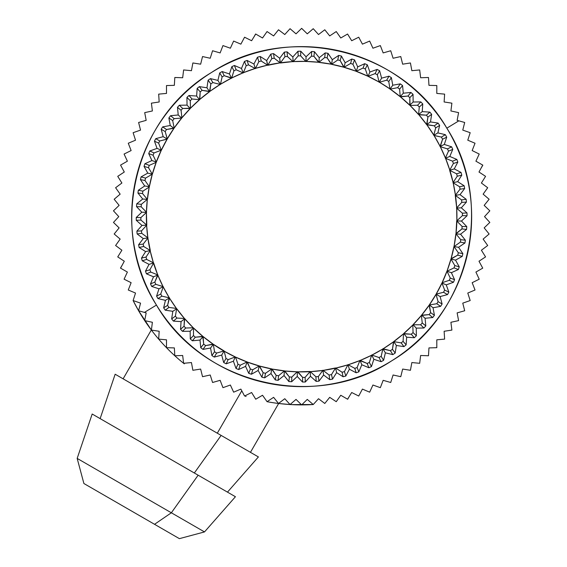 <?xml version="1.0" encoding="UTF-8"?>
<svg xmlns="http://www.w3.org/2000/svg" width="567" height="567" viewBox="0 0 567 567"><rect width="100%" height="100%" fill="white"/><g stroke="black" fill="none" stroke-linecap="round" stroke-linejoin="round"><path stroke-width="0.85" d="M368.068 76.339L379.117 82.059A155.273 155.273 0 0 0 368.089 76.283L375.134 73.618A160.78 160.78 0 0 1 377.296 74.745A160.78 160.78 0 0 0 375.134 73.618L377.112 69.429A165.408 165.408 0 0 1 379.614 70.74L377.303 74.752L379.188 82.321L377.296 74.745L379.614 70.74L381.598 78.154L379.188 82.321L381.598 78.154L389.012 76.162L386.694 80.174L379.429 82.258M377.112 69.429L369.89 72.023L368.089 76.283L367.742 76.12L365.325 68.983L367.303 64.801L369.89 72.023L377.112 69.429L375.134 73.618L368.089 76.283L369.89 72.023L367.303 64.801L365.325 68.99L367.742 76.12A155.273 155.273 0 0 0 356.274 71.279L363.071 68.033A160.78 160.78 0 0 1 365.325 68.983A160.78 160.78 0 0 0 363.071 68.033L364.701 63.702A165.408 165.408 0 0 1 367.303 64.801M364.701 63.702L357.713 66.878L356.274 71.279L352.915 64.234L354.538 59.896L357.713 66.878L364.701 63.702L363.071 68.033L356.274 71.279L357.713 66.878L354.538 59.896L352.915 64.234A160.78 160.78 0 0 0 350.59 63.469L351.852 59.018A165.408 165.408 0 0 1 354.538 59.896M344.07 67.331L355.892 71.173A155.273 155.273 0 0 0 344.084 67.26L350.59 63.469A160.78 160.78 0 0 1 352.915 64.234L356.274 71.279M351.852 59.018L345.154 62.76L344.084 67.26L340.157 60.52L341.412 56.062L345.154 62.76L351.852 59.018L350.59 63.469L344.084 67.26L345.154 62.76L341.412 56.062L340.157 60.52L343.715 67.154A155.273 155.273 0 0 0 331.603 64.269L337.776 59.953A160.78 160.78 0 0 1 340.15 60.52A160.78 160.78 0 0 0 337.776 59.953L338.669 55.41A165.408 165.408 0 0 1 341.412 56.062M331.227 64.191A155.273 155.273 0 0 0 318.923 62.313L324.714 57.501A160.78 160.78 0 0 1 327.131 57.869A160.78 160.78 0 0 0 324.721 57.501L325.231 52.901A165.408 165.408 0 0 1 328.017 53.326L327.131 57.869L331.603 64.269L332.305 59.698L331.603 64.269L331.227 64.191L327.131 57.869L328.017 53.326L332.305 59.698L338.669 55.41L337.776 59.953L331.61 64.269M325.231 52.901L319.242 57.699L318.923 62.313L313.934 56.31L314.444 51.71L319.242 57.699L325.231 52.901L324.714 57.501L318.923 62.313L319.242 57.699L314.444 51.71L313.941 56.31L318.541 62.271A155.273 155.273 0 0 0 306.123 61.413L311.496 56.14A160.78 160.78 0 0 1 313.934 56.31A160.78 160.78 0 0 0 311.496 56.14L311.63 51.512A165.408 165.408 0 0 1 314.444 51.71M311.63 51.512L306.052 56.792L305.974 61.59L305.322 60.967L305.315 61.392A155.273 155.273 0 0 0 293.288 61.576L298.214 55.878L297.958 51.257A165.408 165.408 0 0 1 300.779 51.214L306.052 56.792L311.63 51.512L311.496 56.14L305.974 61.59L306.052 56.792L300.779 51.214L300.659 55.842L300.779 51.214M303.77 59.315L300.659 55.842A160.78 160.78 0 0 0 298.214 55.878A160.78 160.78 0 0 1 300.652 55.842L305.322 60.967M297.958 51.257L292.841 56.969L293.146 61.768L287.384 56.473L287.129 51.852L292.841 56.969L297.958 51.257L298.214 55.878L293.146 61.768L292.841 56.969L287.129 51.852L287.384 56.473L292.905 61.597A155.273 155.273 0 0 0 280.516 62.795L284.946 56.707A160.78 160.78 0 0 1 287.377 56.473M287.384 56.473A160.78 160.78 0 0 0 284.953 56.707L284.315 52.121A165.408 165.408 0 0 1 287.129 51.852M284.315 52.121L279.687 58.245L280.133 62.845A155.273 155.273 0 0 0 267.879 65.063L271.799 58.635L270.792 54.113A165.408 165.408 0 0 1 273.57 53.61L279.687 58.245L284.315 52.121L284.946 56.707L280.374 63.008L279.687 58.245L273.57 53.61L274.208 58.203L273.57 53.61M280.133 62.852L274.208 58.195A160.78 160.78 0 0 0 271.799 58.635A160.78 160.78 0 0 1 274.201 58.203L280.374 63.008L292.856 61.597M261.217 61.009A160.78 160.78 0 0 0 258.857 61.64L257.475 57.217A165.408 165.408 0 0 1 260.203 56.487L261.217 61.009L267.504 65.148A155.273 155.273 0 0 0 255.483 68.373L258.857 61.64A160.78 160.78 0 0 1 261.217 61.009L260.203 56.487L266.681 60.598L267.744 65.297L261.217 61.002M267.504 65.148L266.681 60.598L270.792 54.113L271.799 58.635L267.744 65.297L280.105 62.852M257.475 57.217L253.917 64.021L255.348 68.614L248.502 64.879A160.78 160.78 0 0 0 246.206 65.701L244.462 61.413A165.408 165.408 0 0 1 247.12 60.456L253.917 64.021L257.475 57.217L258.857 61.64L255.348 68.614L253.917 64.021L247.12 60.456L248.509 64.879L247.12 60.456M248.509 64.879L255.115 68.487A155.273 155.273 0 0 0 243.399 72.689L246.206 65.701A160.78 160.78 0 0 1 248.502 64.879M244.462 61.413L241.478 68.479L243.271 72.952L236.155 69.784L234.412 65.496L241.478 68.479L244.462 61.413L246.206 65.701L243.271 72.952L241.478 68.479L234.412 65.496L236.155 69.784L243.037 72.838A155.273 155.273 0 0 0 231.712 77.991L233.93 70.797A160.78 160.78 0 0 1 236.155 69.784A160.78 160.78 0 0 0 233.93 70.797L231.839 66.665A165.408 165.408 0 0 1 234.412 65.496M231.839 66.665L229.451 73.958L231.584 78.26L224.256 75.694L222.158 71.562L229.451 73.958L231.839 66.665L233.93 70.797L231.584 78.26L229.451 73.958L222.158 71.562L224.256 75.694A160.78 160.78 0 0 0 222.122 76.885L219.698 72.945A165.408 165.408 0 0 1 222.158 71.562M220.57 84.2L231.364 78.168A155.273 155.273 0 0 0 220.499 84.242L222.122 76.885A160.78 160.78 0 0 1 224.248 75.694L231.712 77.991M219.698 72.945L217.919 80.408L220.386 84.518L212.88 82.562L210.456 78.622L217.919 80.408L219.698 72.945L222.122 76.885L220.386 84.518L217.919 80.408L210.456 78.622L212.88 82.569L220.173 84.44A155.273 155.273 0 0 0 209.847 91.393L210.853 83.93A160.78 160.78 0 0 1 212.88 82.569A160.78 160.78 0 0 0 210.853 83.93L208.11 80.202A165.408 165.408 0 0 1 210.456 78.622M208.11 80.202L206.955 87.786L209.535 91.62L206.955 87.786L208.11 80.202L210.853 83.93L209.535 91.62A155.273 155.273 0 0 0 199.818 99.402L200.201 91.882L197.167 88.388A165.408 165.408 0 0 1 199.371 86.623L206.955 87.786L199.371 86.623L202.114 90.351L199.371 86.623M209.535 91.627L202.114 90.351A160.78 160.78 0 0 0 200.208 91.882A160.78 160.78 0 0 1 202.107 90.359L209.847 91.393M197.167 88.388L196.636 96.043L199.527 99.657L192.022 99.005L188.981 95.518L196.636 96.043L197.167 88.388L200.201 91.882L199.527 99.657L196.636 96.043L188.981 95.518L192.029 99.005L199.527 99.657A155.273 155.273 0 0 0 190.484 108.212L190.25 100.685A160.78 160.78 0 0 1 192.022 99.005A160.78 160.78 0 0 0 190.25 100.685L186.933 97.453A165.408 165.408 0 0 1 188.981 95.518M186.933 97.453L187.039 105.129L190.221 108.488L182.687 108.46L179.37 105.235L187.039 105.129L186.933 97.453L190.25 100.685L190.484 108.212L190.221 108.488L187.039 105.129L179.37 105.235L182.687 108.46A160.78 160.78 0 0 0 181.057 110.281L177.485 107.333A165.408 165.408 0 0 1 179.37 105.235M190.221 108.488A155.273 155.273 0 0 0 181.915 117.766L181.057 110.281A160.78 160.78 0 0 1 182.687 108.46L190.484 108.212M177.485 107.333L178.222 114.973L181.667 118.064L174.161 118.652L170.589 115.711L178.222 114.973L177.485 107.333L181.057 110.281L181.915 117.766L181.667 118.064L178.222 114.973L170.589 115.711L174.161 118.652L181.667 118.064A155.273 155.273 0 0 0 174.161 127.986L172.687 120.601A160.78 160.78 0 0 1 174.161 118.659A160.78 160.78 0 0 0 172.687 120.601L168.881 117.964A165.408 165.408 0 0 1 170.589 115.711M168.881 117.964L170.249 125.513L173.941 128.305L166.507 129.517L162.701 126.88L170.249 125.513L168.881 117.964L172.687 120.601L174.161 127.986L173.941 128.305L170.249 125.513L162.701 126.88L166.507 129.517A160.78 160.78 0 0 0 165.195 131.579L161.191 129.262A165.408 165.408 0 0 1 162.701 126.88M173.941 128.305A155.273 155.273 0 0 0 167.272 138.823L165.195 131.579A160.78 160.78 0 0 1 166.507 129.517L174.161 127.986M161.191 129.262L163.176 136.675L167.265 139.035L159.774 140.97L155.762 138.66L163.176 136.675L161.191 129.262L165.195 131.579L167.265 139.035L163.176 136.675L155.762 138.66L159.774 140.97L167.081 139.156A155.273 155.273 0 0 0 161.311 150.184L158.64 143.139A160.78 160.78 0 0 1 159.774 140.977A160.78 160.78 0 0 0 158.64 143.139L154.458 141.162A165.408 165.408 0 0 1 155.762 138.66M154.458 141.162L157.052 148.384L161.311 150.184L154.011 152.948L149.823 150.971L157.052 148.384L154.458 141.162L158.64 143.139L161.311 150.184L157.052 148.384L149.823 150.971L154.011 152.948A160.78 160.78 0 0 0 153.062 155.202L148.724 153.572A165.408 165.408 0 0 1 149.823 150.971M161.148 150.531A155.273 155.273 0 0 0 156.301 161.999L153.062 155.202A160.78 160.78 0 0 1 154.011 152.948L161.311 150.184M148.724 153.572L151.906 160.56L156.301 161.999L156.166 162.36L149.256 165.358L144.918 163.735L151.906 160.56L148.724 153.572L153.062 155.202L156.301 161.999L151.906 160.56L144.918 163.735L149.256 165.358L156.166 162.36A155.273 155.273 0 0 0 152.289 174.189L148.497 167.683A160.78 160.78 0 0 1 149.256 165.358A160.78 160.78 0 0 0 148.497 167.676L144.039 166.422A165.408 165.408 0 0 1 144.918 163.735M144.039 166.422L147.789 173.112L152.289 174.189L145.542 178.116L141.091 176.861L147.789 173.112L144.039 166.422L148.497 167.683L152.289 174.189L147.789 173.112L141.091 176.861L145.549 178.116A160.78 160.78 0 0 0 144.975 180.49L140.432 179.604A165.408 165.408 0 0 1 141.091 176.861M152.183 174.558A155.273 155.273 0 0 0 149.291 186.663L144.975 180.497A160.78 160.78 0 0 1 145.542 178.116L152.289 174.189M140.432 179.604L144.72 185.969L149.291 186.663L149.22 187.046L142.898 191.143L138.355 190.25L144.72 185.969L140.432 179.604L144.975 180.497L149.291 186.663L144.72 185.969L138.355 190.25L142.898 191.136L149.22 187.046A155.273 155.273 0 0 0 147.342 199.35L142.53 193.56A160.78 160.78 0 0 1 142.898 191.143A160.78 160.78 0 0 0 142.53 193.553L137.93 193.042A165.408 165.408 0 0 1 138.355 190.25M137.93 193.042L142.728 199.031L147.342 199.35L141.332 204.333L136.732 203.829L142.728 199.031L137.93 193.042L142.53 193.56L147.342 199.35L142.728 199.031L136.732 203.829L141.339 204.333A160.78 160.78 0 0 0 141.169 206.771L136.541 206.643A165.408 165.408 0 0 1 136.732 203.829M147.3 199.733A155.273 155.273 0 0 0 146.442 212.15L141.169 206.778A160.78 160.78 0 0 1 141.339 204.34L147.342 199.35M136.541 206.643L141.814 212.214L146.612 212.299L140.871 217.615L136.243 217.487L141.814 212.214L136.541 206.643L141.169 206.778L146.612 212.299L141.814 212.214L136.243 217.487L140.871 217.615L146.428 212.54A155.273 155.273 0 0 0 146.605 224.986L140.907 220.06A160.78 160.78 0 0 1 140.871 217.622A160.78 160.78 0 0 0 140.907 220.06L136.278 220.315A165.408 165.408 0 0 1 136.243 217.487M136.278 220.315L141.998 225.432L146.796 225.127L141.502 230.889L136.881 231.145L141.998 225.432L136.278 220.315L140.907 220.06L146.796 225.127L141.998 225.432L136.881 231.145L141.502 230.889A160.78 160.78 0 0 0 141.736 233.32L137.15 233.958A165.408 165.408 0 0 1 136.881 231.145M146.626 225.368A155.273 155.273 0 0 0 147.824 237.757L141.736 233.32A160.78 160.78 0 0 1 141.502 230.889L146.796 225.127L146.428 212.618M137.15 233.958L143.274 238.587L148.03 237.899L143.224 244.065L138.639 244.703L143.274 238.587L137.15 233.958L141.736 233.32L148.03 237.899L143.274 238.587L138.639 244.703L143.224 244.065L147.874 238.14A155.273 155.273 0 0 0 150.092 250.387L143.664 246.475A160.78 160.78 0 0 1 143.224 244.072A160.78 160.78 0 0 0 143.664 246.468L139.142 247.481A165.408 165.408 0 0 1 138.639 244.703M139.142 247.481L145.627 251.592L150.319 250.529L146.031 257.057L141.516 258.07L145.627 251.592L139.142 247.481L143.664 246.475L150.319 250.529L145.627 251.592L141.516 258.07L146.031 257.057A160.78 160.78 0 0 0 146.669 259.417L142.246 260.799A165.408 165.408 0 0 1 141.516 258.07M150.177 250.763A155.273 155.273 0 0 0 153.402 262.79L146.669 259.417A160.78 160.78 0 0 1 146.031 257.057L150.319 250.529L147.881 238.168M149.901 269.764L153.515 263.159A155.273 155.273 0 0 0 157.718 274.875L150.73 272.068L146.435 273.811A165.408 165.408 0 0 1 145.485 271.154L149.901 269.764L145.485 271.154L149.043 264.357L153.643 262.925L149.901 269.772A160.78 160.78 0 0 0 150.73 272.068A160.78 160.78 0 0 1 149.908 269.772M157.711 274.853L153.643 262.925L149.043 264.357L142.246 260.799L146.669 259.417L153.402 262.79M146.435 273.811L153.508 276.795L157.973 275.002L154.812 282.118L150.524 283.861L153.508 276.795L146.435 273.811L150.73 272.068L157.973 275.002L153.508 276.795L150.524 283.861L154.812 282.118A160.78 160.78 0 0 0 155.826 284.343L151.694 286.434A165.408 165.408 0 0 1 150.524 283.861M162.998 286.519L157.86 275.229A155.273 155.273 0 0 0 163.02 286.562L155.826 284.343A160.78 160.78 0 0 1 154.812 282.118L157.718 274.875M151.694 286.434L158.987 288.823L163.289 286.682L160.716 294.018L156.591 296.109L158.987 288.823L151.694 286.434L155.826 284.343L163.289 286.682L158.987 288.823L156.591 296.109L160.723 294.018L163.197 286.902A155.273 155.273 0 0 0 169.271 297.774L161.914 296.151A160.78 160.78 0 0 1 160.723 294.025A160.78 160.78 0 0 0 161.914 296.151L157.966 298.575A165.408 165.408 0 0 1 156.591 296.109M157.966 298.575L165.429 300.354L169.547 297.888L167.591 305.393L163.65 307.817L165.429 300.354L157.966 298.575L161.914 296.151L169.547 297.888L165.429 300.354L163.65 307.817L167.591 305.393A160.78 160.78 0 0 0 168.959 307.42L165.224 310.163A165.408 165.408 0 0 1 163.65 307.817M176.351 308.328L169.469 298.1A155.273 155.273 0 0 0 176.422 308.427L168.959 307.42A160.78 160.78 0 0 1 167.591 305.393L169.271 297.774M165.224 310.163L172.815 311.318L176.649 308.739L175.38 316.159L171.652 318.902L172.815 311.318L165.224 310.163L168.959 307.42L176.422 308.427L176.649 308.739L172.815 311.318L171.652 318.902L175.38 316.159L176.649 308.739A155.273 155.273 0 0 0 184.431 318.456L176.911 318.066A160.78 160.78 0 0 1 175.38 316.159A160.78 160.78 0 0 0 176.911 318.066L173.417 321.106A165.408 165.408 0 0 1 171.652 318.902M173.417 321.106L181.071 321.631L184.686 318.746L184.034 326.252L180.54 329.292L181.071 321.631L173.417 321.106L176.911 318.066L184.431 318.456L184.686 318.746L181.071 321.631L180.54 329.292L184.034 326.245A160.78 160.78 0 0 0 185.714 328.024L182.482 331.341A165.408 165.408 0 0 1 180.54 329.292M184.686 318.746A155.273 155.273 0 0 0 193.241 327.783L185.714 328.024A160.78 160.78 0 0 1 184.034 326.252L184.431 318.456M182.482 331.341L190.158 331.234L193.517 328.052L193.489 335.586L190.257 338.903L190.158 331.234L182.482 331.341L185.714 328.024L193.241 327.783L193.517 328.052L190.158 331.234L190.257 338.903L193.489 335.586L193.517 328.052A155.273 155.273 0 0 0 202.788 336.359L195.31 337.216A160.78 160.78 0 0 1 193.489 335.586A160.78 160.78 0 0 0 195.31 337.216L192.362 340.788A165.408 165.408 0 0 1 190.257 338.903M192.362 340.788L200.002 340.051L203.085 336.6L200.002 340.051L192.362 340.788L195.31 337.216L203.085 336.6A155.273 155.273 0 0 0 213.015 344.112L205.63 345.587L202.993 349.392A165.408 165.408 0 0 1 200.739 347.684L200.002 340.051L200.739 347.684L203.681 344.112L200.739 347.684M203.085 336.607L203.681 344.112A160.78 160.78 0 0 0 205.63 345.587A160.78 160.78 0 0 1 203.681 344.112L202.788 336.359M202.993 349.392L210.541 348.018L213.334 344.332L214.546 351.767L211.909 355.573L210.541 348.018L202.993 349.392L205.63 345.587L213.334 344.332L210.541 348.018L211.909 355.573L214.539 351.767L213.334 344.332A155.273 155.273 0 0 0 223.845 350.994L216.608 353.078A160.78 160.78 0 0 1 214.546 351.767A160.78 160.78 0 0 0 216.608 353.071L214.291 357.082A165.408 165.408 0 0 1 211.909 355.573M214.291 357.082L221.704 355.098L224.107 350.923L225.999 358.5L223.689 362.511L221.704 355.098L214.291 357.082L216.608 353.078L224.107 350.923L221.704 355.098L223.689 362.511L225.999 358.5A160.78 160.78 0 0 0 228.168 359.634L226.19 363.816A165.408 165.408 0 0 1 223.689 362.511M235.234 356.905L224.178 351.193A155.273 155.273 0 0 0 235.206 356.962L228.168 359.634A160.78 160.78 0 0 1 225.999 358.5L224.107 350.923L213.362 344.289M226.19 363.816L233.413 361.222L235.206 356.962L235.56 357.125L237.977 364.262L236 368.451L233.413 361.222L226.19 363.816L228.168 359.634L235.206 356.962L233.413 361.222L236 368.451L237.977 364.262L235.56 357.125A155.273 155.273 0 0 0 247.028 361.973L240.224 365.212A160.78 160.78 0 0 1 237.977 364.262A160.78 160.78 0 0 0 240.224 365.212L238.601 369.549A165.408 165.408 0 0 1 236 368.451M238.601 369.549L245.582 366.367L247.028 361.973L250.387 369.018A160.78 160.78 0 0 0 252.705 369.776L251.443 374.234A165.408 165.408 0 0 1 248.764 373.348L245.582 366.367L238.601 369.549L240.224 365.212L247.028 361.973L245.582 366.367L248.764 373.348L250.38 369.011L248.764 373.348M250.38 369.011L247.382 362.107A155.273 155.273 0 0 0 259.211 365.984L252.705 369.776A160.78 160.78 0 0 1 250.387 369.018M251.443 374.234L258.141 370.485L259.211 365.984L263.145 372.732L261.883 377.183L258.141 370.485L251.443 374.234L252.705 369.776L259.211 365.984L258.141 370.485L261.883 377.183L263.145 372.725L259.587 366.091A155.273 155.273 0 0 0 271.692 368.982L265.519 373.292A160.78 160.78 0 0 1 263.145 372.725A160.78 160.78 0 0 0 265.519 373.292L264.633 377.842A165.408 165.408 0 0 1 261.883 377.183M264.633 377.842L270.998 373.554L271.692 368.982L272.068 369.053L276.164 375.375L275.279 379.918L270.998 373.554L264.633 377.842L265.519 373.292L271.692 368.975L270.998 373.554L275.279 379.918L276.164 375.375A160.78 160.78 0 0 0 278.581 375.744L278.071 380.344A165.408 165.408 0 0 1 275.279 379.918M272.068 369.053A155.273 155.273 0 0 0 284.379 370.931L278.581 375.744A160.78 160.78 0 0 1 276.172 375.375L271.692 368.982M278.071 380.344L284.06 375.545L284.379 370.931L289.361 376.935L288.858 381.541L284.06 375.545L278.071 380.344L278.581 375.744L284.379 370.931L284.06 375.545L288.858 381.541L289.361 376.935L284.762 370.974A155.273 155.273 0 0 0 297.179 371.832L291.799 377.105A160.78 160.78 0 0 1 289.361 376.935A160.78 160.78 0 0 0 291.799 377.105L291.672 381.733A165.408 165.408 0 0 1 288.858 381.541M291.672 381.733L297.243 376.46L297.321 371.661L302.643 377.402L302.516 382.03L297.243 376.46L291.672 381.733L291.799 377.105L297.321 371.661L297.243 376.46L302.516 382.03L302.643 377.402L297.987 371.853A155.273 155.273 0 0 0 310.014 371.668L305.089 377.367A160.78 160.78 0 0 1 302.643 377.402A160.78 160.78 0 0 0 305.089 377.367L305.344 381.995A165.408 165.408 0 0 1 302.516 382.03M305.344 381.995L310.461 376.275L310.156 371.477L315.918 376.772L316.173 381.393L310.461 376.275L305.344 381.995L305.089 377.367L310.156 371.477L310.461 376.275L316.173 381.393L315.918 376.772A160.78 160.78 0 0 0 318.349 376.538L318.987 381.123A165.408 165.408 0 0 1 316.173 381.393M310.397 371.647A155.273 155.273 0 0 0 322.786 370.449L318.349 376.538A160.78 160.78 0 0 1 315.918 376.772L310.156 371.477L297.647 371.846M318.987 381.123L323.608 375L322.928 370.237L329.094 375.049L329.732 379.635L323.608 375L318.987 381.123L318.349 376.538L322.928 370.237L323.608 375L329.732 379.635L329.094 375.049L323.169 370.4A155.273 155.273 0 0 0 335.416 368.181L331.497 374.61A160.78 160.78 0 0 1 329.094 375.049A160.78 160.78 0 0 0 331.497 374.61L332.51 379.132A165.408 165.408 0 0 1 329.732 379.635M332.51 379.132L336.614 372.647L335.558 367.955L342.085 372.243L343.099 376.757L336.614 372.647L332.51 379.132L331.497 374.61L335.558 367.955L336.614 372.647L343.099 376.757L342.078 372.243A160.78 160.78 0 0 0 344.445 371.605L345.82 376.027A165.408 165.408 0 0 1 343.099 376.757M359.875 360.562L348.188 364.758A155.273 155.273 0 0 0 359.903 360.555L357.097 367.544A160.78 160.78 0 0 1 354.793 368.366L347.954 364.631L349.378 369.223L347.954 364.631L354.793 368.373L356.175 372.788L349.378 369.223L345.82 376.027L344.445 371.605L347.819 364.872L335.799 368.096A155.273 155.273 0 0 0 347.819 364.872L344.445 371.605A160.78 160.78 0 0 1 342.085 372.236L335.558 367.955L323.197 370.393M354.793 368.366A160.78 160.78 0 0 0 357.097 367.544L358.833 371.832A165.408 165.408 0 0 1 356.175 372.788L354.793 368.373M358.833 371.832L361.817 364.765L360.031 360.3L367.147 363.461L368.89 367.749L361.817 364.765L358.833 371.832L357.097 367.544L360.031 360.3L361.817 364.765L368.89 367.749L367.14 363.461A160.78 160.78 0 0 0 369.365 362.448L371.456 366.58A165.408 165.408 0 0 1 368.89 367.749M371.541 355.275L360.258 360.414A155.273 155.273 0 0 0 371.591 355.254L369.372 362.448A160.78 160.78 0 0 1 367.147 363.461L359.903 360.555M371.456 366.58L373.844 359.287L371.711 354.985L379.047 357.55L381.137 361.682L373.844 359.287L371.456 366.58L369.372 362.448L371.711 354.985L373.844 359.287L381.137 361.682L379.047 357.55L371.931 355.077A155.273 155.273 0 0 0 382.796 349.003L381.18 356.36A160.78 160.78 0 0 1 379.047 357.55A160.78 160.78 0 0 0 381.18 356.36L383.604 360.307A165.408 165.408 0 0 1 381.137 361.682M383.604 360.307L385.383 352.837L382.916 348.726L390.422 350.682L392.846 354.623L385.383 352.837L383.604 360.307L381.18 356.36L382.916 348.726L385.383 352.837L392.846 354.623L390.422 350.682A160.78 160.78 0 0 0 392.449 349.315L395.185 353.05A165.408 165.408 0 0 1 392.846 354.623M393.356 341.922L383.129 348.804A155.273 155.273 0 0 0 393.455 341.851L392.449 349.315A160.78 160.78 0 0 1 390.422 350.675L382.796 349.003M395.185 353.05L396.347 345.459L393.76 341.625L401.188 342.893L403.931 346.621L396.347 345.459L395.185 353.05L392.449 349.315L393.76 341.625L396.347 345.459L403.931 346.621L401.188 342.893L393.76 341.625A155.273 155.273 0 0 0 403.477 333.843L403.094 341.362A160.78 160.78 0 0 1 401.188 342.886A160.78 160.78 0 0 0 403.094 341.362L406.135 344.856A165.408 165.408 0 0 1 403.931 346.621M406.135 344.856L406.659 337.202L403.768 333.587L411.273 334.239L414.314 337.734L406.659 337.202L406.135 344.856L403.094 341.362L403.477 333.843L403.768 333.587L406.659 337.202L414.314 337.734L411.273 334.239A160.78 160.78 0 0 0 413.045 332.56L416.369 335.792A165.408 165.408 0 0 1 414.314 337.734M403.768 333.587A155.273 155.273 0 0 0 412.811 325.033L413.052 332.56A160.78 160.78 0 0 1 411.273 334.239L403.477 333.843M416.369 335.792L416.256 328.116L413.081 324.756L420.615 324.785L423.932 328.017L416.256 328.116L416.369 335.792L413.052 332.56L412.811 325.033L413.081 324.756L416.256 328.116L423.932 328.017L420.615 324.785L413.081 324.756A155.273 155.273 0 0 0 421.387 315.479L422.245 322.963A160.78 160.78 0 0 1 420.615 324.785A160.78 160.78 0 0 0 422.245 322.963L425.817 325.912A165.408 165.408 0 0 1 423.932 328.017M425.817 325.912L425.073 318.271L421.628 315.188L429.141 314.593L432.713 317.534L425.073 318.271L425.817 325.912L422.245 322.963L421.387 315.479L421.628 315.188L425.073 318.271L432.713 317.534L429.134 314.593A160.78 160.78 0 0 0 430.615 312.644L434.414 315.28A165.408 165.408 0 0 1 432.713 317.534M421.628 315.188A155.273 155.273 0 0 0 429.141 305.259L430.615 312.644A160.78 160.78 0 0 1 429.141 314.593L421.387 315.479M434.414 315.28L433.046 307.732L429.361 304.94L436.796 303.728L440.602 306.364L433.046 307.732L434.414 315.28L430.615 312.644L429.361 304.94L433.046 307.732L440.602 306.364L436.796 303.728L429.361 304.94A155.273 155.273 0 0 0 436.023 294.429L438.1 301.665A160.78 160.78 0 0 1 436.796 303.728A160.78 160.78 0 0 0 438.1 301.665L442.111 303.983A165.408 165.408 0 0 1 440.602 306.364M442.111 303.983L440.12 296.569L436.037 294.209L443.529 292.274L447.533 294.585L440.12 296.569L442.111 303.983L438.1 301.665L436.037 294.209L440.12 296.569L447.533 294.585L443.522 292.274A160.78 160.78 0 0 0 444.656 290.106L448.844 292.083A165.408 165.408 0 0 1 447.533 294.585M443.522 292.274L436.214 294.096A155.273 155.273 0 0 0 441.991 283.061L444.656 290.106A160.78 160.78 0 0 1 443.529 292.267M448.844 292.083L446.25 284.861L441.991 283.061L442.154 282.713L449.291 280.296L453.472 282.274L446.25 284.861L448.844 292.083L444.656 290.106L441.991 283.068L446.25 284.861L453.472 282.274L449.284 280.296L442.154 282.713A155.273 155.273 0 0 0 446.994 271.246L450.241 278.043A160.78 160.78 0 0 1 449.291 280.296A160.78 160.78 0 0 0 450.241 278.05L454.571 279.673A165.408 165.408 0 0 1 453.472 282.274M454.571 279.673L451.389 272.684L446.994 271.246L454.039 267.886L458.377 269.509L451.389 272.684L454.571 279.673L450.241 278.043L446.994 271.246L451.389 272.684L458.377 269.509L454.039 267.886A160.78 160.78 0 0 0 454.805 265.569L459.256 266.83A165.408 165.408 0 0 1 458.377 269.509M450.942 259.041L447.101 270.87A155.273 155.273 0 0 0 451.013 259.055L454.805 265.569A160.78 160.78 0 0 1 454.039 267.886L446.994 271.246M459.256 266.83L455.514 260.133L451.013 259.055L457.753 255.129L462.211 256.39L455.514 260.133L459.256 266.83L454.805 265.569L451.013 259.062L455.514 260.133L462.211 256.39L457.753 255.129L451.119 258.687A155.273 155.273 0 0 0 454.004 246.581L458.32 252.754A160.78 160.78 0 0 1 457.753 255.129A160.78 160.78 0 0 0 458.32 252.754L462.863 253.64A165.408 165.408 0 0 1 462.211 256.39M462.863 253.64L458.575 247.276L454.004 246.581L460.404 242.109L464.947 242.995L458.575 247.276L462.863 253.64L458.32 252.754L454.004 246.581L458.575 247.276L464.947 242.995L460.397 242.109A160.78 160.78 0 0 0 460.773 239.692L465.372 240.202A165.408 165.408 0 0 1 464.947 242.995M454.082 246.198A155.273 155.273 0 0 0 455.96 233.895L460.773 239.692A160.78 160.78 0 0 1 460.404 242.102L454.004 246.581M465.372 240.202L460.574 234.214L455.96 233.895L461.963 228.912L466.563 229.415L460.574 234.214L465.372 240.202L460.773 239.692L455.96 233.895L460.574 234.214L466.563 229.415L461.963 228.912L456.003 233.512A155.273 155.273 0 0 0 456.86 221.095L462.133 226.474A160.78 160.78 0 0 1 461.963 228.905M461.963 228.912A160.78 160.78 0 0 0 462.133 226.474L466.761 226.602A165.408 165.408 0 0 1 466.563 229.415M466.761 226.602L461.481 221.031L456.683 220.946L462.431 215.63L467.059 215.758L461.481 221.031L466.761 226.602L462.133 226.474L456.683 220.946L461.481 221.031L467.059 215.758L462.431 215.63A160.78 160.78 0 0 0 462.396 213.185L467.017 212.93A165.408 165.408 0 0 1 467.059 215.758M456.867 220.712A155.273 155.273 0 0 0 456.697 208.259L462.396 213.185A160.78 160.78 0 0 1 462.431 215.63L456.683 220.946L456.01 233.391M467.017 212.93L461.304 207.813L456.506 208.117L461.8 202.355L466.421 202.1L461.304 207.813L467.017 212.93L462.396 213.185L456.506 208.117L461.304 207.813L466.421 202.1L461.8 202.355L456.676 207.876A155.273 155.273 0 0 0 455.478 195.487L461.566 199.924A160.78 160.78 0 0 1 461.8 202.355A160.78 160.78 0 0 0 461.566 199.924L466.152 199.286A165.408 165.408 0 0 1 466.421 202.1M466.152 199.286L460.028 194.658L455.266 195.346L460.078 189.18L464.656 188.542L460.028 194.658L466.152 199.286L461.566 199.924L455.266 195.346L460.028 194.658L464.656 188.542L460.071 189.18A160.78 160.78 0 0 0 459.639 186.777L464.153 185.763A165.408 165.408 0 0 1 464.656 188.542M455.421 195.105A155.273 155.273 0 0 0 453.203 182.857L459.639 186.777A160.78 160.78 0 0 1 460.071 189.18L455.266 195.346L456.676 207.827M464.153 185.763L457.675 181.66L452.976 182.716L457.264 176.188L461.786 175.175L457.675 181.66L464.153 185.763L459.639 186.777L452.976 182.716L457.675 181.66L461.786 175.175L457.264 176.195L453.125 182.482A155.273 155.273 0 0 0 449.9 170.454L456.633 173.828A160.78 160.78 0 0 1 457.264 176.188A160.78 160.78 0 0 0 456.633 173.828L461.056 172.446A165.408 165.408 0 0 1 461.786 175.175M461.056 172.446L454.252 168.895L449.659 170.32L453.394 163.48L457.817 162.091L454.252 168.895L461.056 172.446L456.633 173.828L449.659 170.32L454.252 168.895L457.817 162.091L453.394 163.48A160.78 160.78 0 0 0 452.572 161.177L456.86 159.44A165.408 165.408 0 0 1 457.817 162.091M445.591 158.399L449.787 170.086A155.273 155.273 0 0 0 445.584 158.37L452.572 161.177A160.78 160.78 0 0 1 453.394 163.473L449.659 170.32L453.118 182.475M456.86 159.44L449.787 156.457L445.322 158.243L448.49 151.127L452.778 149.383L449.787 156.457L456.86 159.44L452.572 161.177L445.322 158.243L449.787 156.457L452.778 149.383L448.49 151.127L445.435 158.016A155.273 155.273 0 0 0 440.283 146.683L447.476 148.901A160.78 160.78 0 0 1 448.49 151.127A160.78 160.78 0 0 0 447.476 148.901L451.608 146.818A165.408 165.408 0 0 1 452.778 149.383M451.608 146.818L444.315 144.429L440.013 146.562L442.579 139.227L446.711 137.136L444.315 144.429L451.608 146.818L447.476 148.901L440.013 146.562L444.315 144.429L446.711 137.136L442.579 139.227A160.78 160.78 0 0 0 441.388 137.094L445.329 134.67A165.408 165.408 0 0 1 446.711 137.136M434.074 135.541L440.105 146.343A155.273 155.273 0 0 0 434.031 135.478L441.388 137.094A160.78 160.78 0 0 1 442.579 139.227L440.283 146.683M445.329 134.67L437.866 132.891L433.748 135.357L435.704 127.851L439.652 125.427L437.866 132.891L445.329 134.67L441.388 137.094L433.748 135.357L437.866 132.891L439.652 125.427L435.704 127.851L433.826 135.144A155.273 155.273 0 0 0 426.88 124.818L434.343 125.824A160.78 160.78 0 0 1 435.704 127.851A160.78 160.78 0 0 0 434.343 125.824L438.071 123.082A165.408 165.408 0 0 1 439.652 125.427M438.071 123.082L430.488 121.926L426.646 124.513L430.488 121.926L438.071 123.082L434.343 125.824L426.646 124.513A155.273 155.273 0 0 0 418.871 114.789L426.391 115.179L429.885 112.138A165.408 165.408 0 0 1 431.65 114.343L430.488 121.926L431.65 114.343L427.915 117.085L431.65 114.343M426.646 124.506L427.915 117.085A160.78 160.78 0 0 0 426.391 115.179A160.78 160.78 0 0 1 427.915 117.085L426.88 124.818M429.885 112.138L422.224 111.614L418.616 114.506L419.268 107L422.755 103.959L422.224 111.614L429.885 112.138L426.391 115.179L418.616 114.506L422.224 111.614L422.755 103.959L419.268 107L418.616 114.506A155.273 155.273 0 0 0 410.061 105.462L417.588 105.221A160.78 160.78 0 0 1 419.268 107A160.78 160.78 0 0 0 417.588 105.221L420.813 101.904A165.408 165.408 0 0 1 422.755 103.959M420.813 101.904L413.145 102.01L409.785 105.193L409.813 97.659L413.038 94.342L413.145 102.01L420.813 101.904L417.588 105.221L410.061 105.462L409.785 105.193L413.145 102.01L413.038 94.342L409.813 97.659A160.78 160.78 0 0 0 407.992 96.029L410.933 92.456A165.408 165.408 0 0 1 413.038 94.342M409.785 105.193A155.273 155.273 0 0 0 400.508 96.886L407.992 96.029A160.78 160.78 0 0 1 409.813 97.659L410.061 105.462M410.933 92.456L403.3 93.201L400.21 96.645L399.622 89.132L402.563 85.56L403.3 93.201L410.933 92.456L407.992 96.029L400.21 96.645L403.3 93.201L402.563 85.56L399.622 89.132L400.21 96.645A155.273 155.273 0 0 0 390.28 89.132L397.665 87.658A160.78 160.78 0 0 1 399.615 89.132A160.78 160.78 0 0 0 397.673 87.658L400.309 83.859A165.408 165.408 0 0 1 402.563 85.56M379.451 82.25L386.694 80.174A160.78 160.78 0 0 1 388.756 81.478L389.968 88.913A155.273 155.273 0 0 0 379.451 82.25M389.012 76.162A165.408 165.408 0 0 1 391.393 77.672L388.756 81.478A160.78 160.78 0 0 0 386.694 80.174L389.012 76.162L381.598 78.154L379.614 70.74M356.253 71.343L367.721 76.155M343.715 67.154L344.084 67.26M331.596 64.34L343.694 67.189M318.916 62.391L331.057 64.163M318.541 62.271L318.923 62.313M305.733 61.406L318.42 62.264M292.905 61.597L305.656 61.399M255.49 68.373L267.496 65.155M243.42 72.682L255.483 68.373M231.754 77.97L243.399 72.689M209.946 91.33L220.499 84.242M199.953 99.289L209.584 91.691M190.625 108.091L199.577 99.714M181.95 117.787L190.264 108.538M174.197 128.014L181.716 118.099M167.315 138.844L173.984 128.333M161.368 150.205L167.123 139.177M156.364 162.02L161.184 150.553M156.166 162.36L156.301 161.999M152.36 174.204L156.201 162.382M149.369 186.678L152.211 174.572M149.22 187.046L149.291 186.663M147.42 199.357L149.192 187.216M146.428 212.54L147.285 199.853M147.874 238.14L146.626 225.418M153.395 262.783L150.177 250.777M169.228 297.703L163.02 286.562M184.318 318.321L176.713 308.689M193.113 327.648L184.743 318.697M202.809 336.323L193.567 328.01M213.036 344.077L203.128 336.557M235.56 357.125L235.206 356.962M247.049 361.909L235.581 357.09M247.382 362.107L247.028 361.973M259.232 365.913L247.403 362.072M259.587 366.091L259.211 365.984M271.706 368.904L259.601 366.062M284.386 370.853L272.245 369.082M284.762 370.974L284.379 370.931M297.562 371.839L284.875 370.988M323.169 370.4L310.447 371.647M382.732 349.045L371.591 355.254M403.343 333.956L393.718 341.554M412.67 325.16L403.725 333.531M421.352 315.465L413.031 324.707M429.099 305.237L421.586 315.146M435.98 294.401L429.318 304.911M441.934 283.039L436.172 294.067M446.931 271.224L442.118 282.692M451.119 258.687L451.013 259.055M453.933 246.567L451.084 258.672M455.882 233.887L454.11 246.028M456.003 233.512L455.96 233.895M456.676 207.876L456.867 220.627M453.125 182.482L455.421 195.076M440.304 146.725L445.584 158.37M426.944 124.917L434.031 135.478M418.985 114.924L426.582 124.556M410.182 105.604L418.559 114.548M400.486 96.922L409.735 105.242M390.259 89.168L400.174 96.688M390.018 89.182L392.761 85.227L391.393 77.672L392.761 85.227L390.018 89.182M379.373 82.201L390.039 88.962M338.669 55.41L332.305 59.698L328.017 53.326M270.792 54.113L266.681 60.598L260.203 56.487M142.246 260.799L149.043 264.357L145.485 271.154M345.82 376.027L349.378 369.223L356.175 372.788M400.309 83.859L392.761 85.227L400.309 83.859L397.665 87.658L390.28 89.132M389.968 88.941L388.756 81.478L391.393 77.672M100.139 418.616L115.158 374.227L221.123 435.406L194.332 472.998L221.123 435.406L258.403 456.931L227.473 492.128M198.145 475.196L235.433 496.727L204.503 531.924L171.354 512.788L198.145 475.196L171.354 512.788L204.503 531.924L179.392 538.65L154.536 524.298L171.354 512.788L77.169 458.405L171.354 512.788L154.536 524.298L83.895 483.516L77.169 458.405L92.18 414.023L198.145 475.196L129.467 435.548M221.123 435.406L152.445 395.759M156.464 305.074L144.436 312.403L138.603 310.759L140.538 303.139L133.117 300.545L135.52 293.054L128.27 290.006L131.126 282.685L124.081 279.198L127.384 272.061L120.565 268.148L124.301 261.231L117.738 256.901L121.891 250.224L115.604 245.504L120.161 239.097L114.18 233.994L119.127 227.877L113.464 222.42L118.779 216.622L113.464 210.825L119.127 205.367L114.18 199.251L120.161 194.148L115.604 187.741L121.891 183.021L117.738 176.344L124.301 172.021L120.565 165.096L127.384 161.184L124.081 154.047L131.126 150.56L128.27 143.238L135.52 140.191L133.117 132.699L140.538 130.105L138.603 122.486L146.173 120.353L144.705 112.627L152.388 110.962L151.403 103.166L159.178 101.975L158.675 94.129L166.507 93.42L166.485 85.56L174.345 85.341L174.813 77.488L182.673 77.75L183.616 69.947L191.448 70.691L192.872 62.958L200.64 64.184L202.539 56.551L210.215 58.252L212.575 50.754L220.138 52.922L222.959 45.587L230.372 48.216L233.639 41.065L240.869 44.148L244.575 37.209L251.606 40.732L255.724 34.034L262.528 37.989L267.057 31.554L273.599 35.919L278.51 29.775L284.776 34.53L290.056 28.704L296.017 33.836L301.651 28.35L307.279 33.836L313.239 28.704L318.519 34.53L324.785 29.775L329.703 35.919L336.245 31.554L340.774 37.989L347.571 34.034L351.696 40.732L358.727 37.209L362.426 44.148L369.663 41.065L372.93 48.216L380.344 45.587L383.164 52.922L390.72 50.754L393.087 58.252L400.763 56.551L402.662 64.184L410.43 62.958L411.855 70.691L419.679 69.947L420.629 77.75L428.489 77.488L428.95 85.341L436.81 85.56L436.796 93.42L444.627 94.129L444.124 101.975L451.892 103.166L450.907 110.962L458.597 112.627L457.13 120.353L458.859 120.842L446.831 128.17A170.008 170.008 0 0 0 213.199 71.442A170.008 170.008 0 0 0 156.464 305.074A170.008 170.008 0 0 0 390.103 361.803A170.008 170.008 0 0 0 446.831 128.17L458.859 120.842L464.699 122.486L462.764 130.105L470.185 132.699L467.782 140.191L475.033 143.238L472.169 150.56L479.221 154.047L475.911 161.184L482.737 165.096L478.995 172.021L485.565 176.344L481.404 183.021L487.698 187.741L483.134 194.148L489.123 199.251L484.175 205.367L489.831 210.825L484.523 216.622L489.831 222.42L484.175 227.877L489.123 233.994L483.134 239.097L487.698 245.504L481.404 250.224L485.565 256.901L478.995 261.231L482.737 268.148L475.911 272.061L479.221 279.198L472.169 282.685L475.033 290.006L467.782 293.054L470.185 300.545L462.764 303.139L464.699 310.759L457.13 312.892L458.597 320.617L450.907 322.283L451.892 330.086L444.124 331.27L444.627 339.116L436.796 339.824L436.81 347.684L428.95 347.911L428.489 355.757L420.629 355.495L419.679 363.305L411.855 362.554L410.43 370.294L402.662 369.067L400.763 376.694L393.087 374.993L390.72 382.491L383.164 380.322L380.344 387.665L372.93 385.028L369.663 392.18L362.426 389.097L358.727 396.035L351.696 392.513L347.571 399.211L340.774 395.263L336.245 401.691L329.703 397.332L324.785 403.47L318.519 398.714L313.239 404.54L307.279 399.409L301.651 404.895L296.017 399.409L290.056 404.54L284.776 398.714L278.51 403.47L273.599 397.332L267.057 401.691L262.528 395.263L255.724 399.211L251.606 392.513L244.575 396.035L240.869 389.097L233.639 392.18L230.372 385.028L222.959 387.665L220.138 380.322L212.575 382.491L210.215 374.993L202.539 376.694L200.64 369.067L192.872 370.294L191.448 362.554L183.616 363.305L182.673 355.495L174.813 355.757L174.345 347.911L166.485 347.684L166.507 339.824L158.675 339.116L159.178 331.27L151.403 330.086L152.388 322.283L144.705 320.617L146.173 312.892L144.436 312.403L156.464 305.074C107.666 229.359 133.84 118.482 211.349 72.583C287.71 21.865 401.209 48.656 446.831 128.17C495.629 203.886 469.455 314.763 391.953 360.662C315.585 411.38 202.093 384.589 156.464 305.074M184.303 363.851A188.272 188.272 0 0 1 151.318 329.973L138.603 310.759L133.117 300.545A188.272 188.272 0 0 0 138.603 310.759A188.272 188.272 0 0 1 133.117 300.545M241.762 390.84L217.303 433.202L241.762 390.84M278.773 403.279L250.451 452.338M313.239 404.54L301.651 404.895L290.056 404.54L278.652 403.484A188.272 188.272 0 0 0 313.239 404.54L291.24 404.611M255.625 33.992L254.356 36.189L255.724 34.034M262.167 37.769L262.535 37.975L262.167 37.769M120.473 268.085L121.742 265.88L120.565 268.148M127.377 272.068L127.015 271.862L127.377 272.068M347.67 399.253L348.939 397.056L347.578 399.203M341.128 395.475L340.767 395.27L341.128 395.475M482.829 165.167L481.56 167.364L482.73 165.11M475.919 161.177L476.28 161.382L475.919 161.177M278.22 403.435A188.272 188.272 0 0 1 267.312 401.741M246.064 396.503A188.272 188.272 0 0 1 245.589 396.354M138.603 310.759A188.272 188.272 0 0 0 151.318 329.973M108.751 497.861L154.536 524.298M123.117 378.827L151.439 329.767"/></g></svg>
